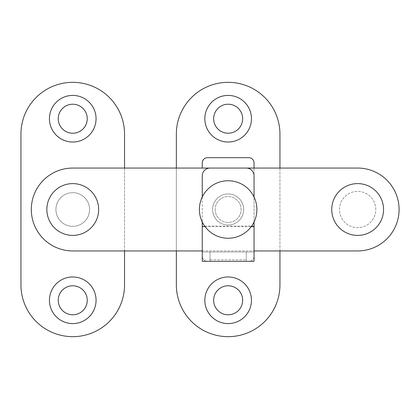 <?xml version="1.0" encoding="UTF-8"?>
<svg xmlns="http://www.w3.org/2000/svg" width="419" height="419" viewBox="0 0 419 419"><rect width="100%" height="100%" fill="white"/><g stroke="black" fill="none" stroke-linecap="round" stroke-linejoin="round"><path stroke-width="0.31" stroke-dasharray="2.1 1.57" d="M98.648 209.5A25.899 25.899 0 0 0 72.749 183.601A25.899 25.899 0 0 0 46.849 209.5A25.899 25.899 0 0 0 72.749 235.399A25.899 25.899 0 0 0 98.648 209.5M89.582 209.5A16.833 16.833 0 0 0 72.749 192.667A16.833 16.833 0 0 0 55.916 209.5A16.833 16.833 0 0 0 72.749 226.333A16.833 16.833 0 0 0 89.582 209.5A16.833 16.833 0 0 0 72.749 192.667A16.833 16.833 0 0 0 55.916 209.5A16.833 16.833 0 0 0 72.749 226.333A16.833 16.833 0 0 0 89.582 209.5A16.833 16.833 0 0 0 72.749 192.667A16.833 16.833 0 0 0 55.916 209.5A16.833 16.833 0 0 0 72.749 226.333A16.833 16.833 0 0 0 89.582 209.5A16.833 16.833 0 0 0 72.749 192.667A16.833 16.833 0 0 0 55.916 209.5A16.833 16.833 0 0 0 72.749 226.333A16.833 16.833 0 0 0 89.582 209.5M58.246 118.718A14.503 14.503 0 0 0 72.749 133.226A14.503 14.503 0 0 0 87.252 118.718A14.503 14.503 0 0 0 72.749 104.216A14.503 14.503 0 0 0 58.246 118.718M58.246 300.282A14.503 14.503 0 0 0 72.749 314.784A14.503 14.503 0 0 0 87.252 300.282A14.503 14.503 0 0 0 72.749 285.774A14.503 14.503 0 0 0 58.246 300.282M124.548 250.939L124.548 168.061M124.548 134.132A51.799 51.799 0 0 0 72.749 82.334A51.799 51.799 0 0 0 20.95 134.132L20.95 284.868A51.799 51.799 0 0 0 72.749 336.666A51.799 51.799 0 0 0 124.548 284.868L124.548 134.132M383.547 209.5A25.899 25.899 0 0 0 357.648 183.601A25.899 25.899 0 0 0 331.748 209.5A25.899 25.899 0 0 0 357.648 235.399A25.899 25.899 0 0 0 383.547 209.5M375.78 209.5A18.132 18.132 0 0 0 357.648 191.368A18.132 18.132 0 0 0 339.521 209.5A18.132 18.132 0 0 0 357.648 227.632A18.132 18.132 0 0 0 375.78 209.5A18.132 18.132 0 0 0 357.648 191.368A18.132 18.132 0 0 0 339.521 209.5A18.132 18.132 0 0 0 357.648 227.632A18.132 18.132 0 0 0 375.78 209.5M31.31 209.5A41.439 41.439 0 0 0 72.749 250.939L357.648 250.939A41.439 41.439 0 0 0 399.087 209.5A41.439 41.439 0 0 0 357.648 168.061L72.749 168.061A41.439 41.439 0 0 0 31.31 209.5M202.251 250.939L254.05 250.939M215.198 209.5A12.952 12.952 0 0 0 228.151 222.452A12.952 12.952 0 0 0 241.098 209.5A12.952 12.952 0 0 0 228.151 196.548A12.952 12.952 0 0 0 215.198 209.5A12.952 12.952 0 0 0 228.151 222.452A12.952 12.952 0 0 0 241.098 209.5A12.952 12.952 0 0 0 228.151 196.548A12.952 12.952 0 0 0 215.198 209.5M213.648 118.718A14.503 14.503 0 0 0 228.151 133.226A14.503 14.503 0 0 0 242.653 118.718A14.503 14.503 0 0 0 228.151 104.216A14.503 14.503 0 0 0 213.648 118.718M213.648 300.282A14.503 14.503 0 0 0 228.151 314.784A14.503 14.503 0 0 0 242.653 300.282A14.503 14.503 0 0 0 228.151 285.774A14.503 14.503 0 0 0 213.648 300.282M210.019 259.743L210.019 251.976L210.019 261.299L207.431 261.299A5.18 5.18 0 0 1 202.251 256.119A5.18 5.18 0 0 0 207.431 261.299L210.019 261.299L210.019 259.743L246.278 259.743L246.278 261.299L254.05 261.299L254.05 175.828A7.772 7.772 0 0 0 246.278 168.061L210.019 168.061A7.772 7.772 0 0 0 202.251 175.828L202.251 251.976L254.05 251.976L202.251 251.976L202.251 261.299L248.87 261.299A5.18 5.18 0 0 0 254.05 256.119L254.05 168.061M246.278 259.743L246.278 251.976L246.278 261.299L248.87 261.299A5.18 5.18 0 0 0 254.05 256.119L254.05 162.881A5.18 5.18 0 0 0 248.87 157.701L207.431 157.701A5.18 5.18 0 0 0 202.251 162.881L202.251 168.061M176.352 168.061L176.352 250.939M279.95 250.939L279.95 168.061M279.95 134.132A51.799 51.799 0 0 0 228.151 82.334A51.799 51.799 0 0 0 176.352 134.132L176.352 284.868A51.799 51.799 0 0 0 228.151 336.666A51.799 51.799 0 0 0 279.95 284.868L279.95 134.132M202.251 197.024L202.251 221.976M254.05 221.976L254.05 197.024M230.392 194.123A15.54 15.54 0 0 1 243.528 211.742A15.54 15.54 0 0 1 225.904 224.877A15.54 15.54 0 0 1 212.773 207.258A15.54 15.54 0 0 1 230.392 194.123A15.54 15.54 0 0 1 243.528 211.742A15.54 15.54 0 0 1 225.904 224.877A15.54 15.54 0 0 1 212.773 207.258A15.54 15.54 0 0 1 230.392 194.123M223.997 237.95A28.749 28.749 0 0 0 256.596 213.648A28.749 28.749 0 0 0 232.299 181.05A28.749 28.749 0 0 0 199.701 205.352A28.749 28.749 0 0 0 223.997 237.95M205.032 226.595L251.264 226.595M254.05 226.077L202.251 226.077"/><path stroke-width="0.63" d="M98.648 209.5A25.899 25.899 0 0 0 72.749 183.601A25.899 25.899 0 0 0 46.849 209.5A25.899 25.899 0 0 0 72.749 235.399A25.899 25.899 0 0 0 98.648 209.5M92.039 287.188A23.312 23.312 0 0 1 85.837 319.566A23.312 23.312 0 0 1 53.464 313.37A23.312 23.312 0 0 1 59.66 280.992A23.312 23.312 0 0 1 92.039 287.188M58.246 300.282A14.503 14.503 0 0 0 71.764 314.748A14.503 14.503 0 0 0 87.252 300.282A14.503 14.503 0 0 0 73.734 285.81A14.503 14.503 0 0 0 58.246 300.282M87.252 118.718A14.503 14.503 0 0 1 73.734 133.19A14.503 14.503 0 0 1 58.246 118.718A14.503 14.503 0 0 1 71.764 104.252A14.503 14.503 0 0 1 87.252 118.718M53.464 105.63A23.312 23.312 0 0 0 59.66 138.008A23.312 23.312 0 0 0 92.039 131.812A23.312 23.312 0 0 0 85.837 99.434A23.312 23.312 0 0 0 53.464 105.63M124.548 168.061L124.548 134.132A51.799 51.799 0 0 0 72.749 82.334A51.799 51.799 0 0 0 20.95 134.132L20.95 284.868A51.799 51.799 0 0 0 72.749 336.666A51.799 51.799 0 0 0 124.548 284.868L124.548 250.939M383.547 209.5A25.899 25.899 0 0 0 357.648 183.601A25.899 25.899 0 0 0 331.748 209.5A25.899 25.899 0 0 0 357.648 235.399A25.899 25.899 0 0 0 383.547 209.5M254.05 250.939L357.648 250.939A41.439 41.439 0 0 0 399.087 209.5A41.439 41.439 0 0 0 357.648 168.061L72.749 168.061A41.439 41.439 0 0 0 31.31 209.5A41.439 41.439 0 0 0 72.749 250.939L202.251 250.939M247.435 287.188A23.312 23.312 0 0 1 241.239 319.566A23.312 23.312 0 0 1 208.861 313.37A23.312 23.312 0 0 1 215.057 280.992A23.312 23.312 0 0 1 247.435 287.188M213.648 300.282A14.503 14.503 0 0 0 227.166 314.748A14.503 14.503 0 0 0 242.653 300.282A14.503 14.503 0 0 0 229.135 285.81A14.503 14.503 0 0 0 213.648 300.282M242.653 118.718A14.503 14.503 0 0 1 229.135 133.19A14.503 14.503 0 0 1 213.648 118.718A14.503 14.503 0 0 1 227.166 104.252A14.503 14.503 0 0 1 242.653 118.718M208.861 105.63A23.312 23.312 0 0 0 215.057 138.008A23.312 23.312 0 0 0 247.435 131.812A23.312 23.312 0 0 0 241.239 99.434A23.312 23.312 0 0 0 208.861 105.63M254.05 168.061L254.05 162.881A5.18 5.18 0 0 0 248.87 157.701L207.431 157.701A5.18 5.18 0 0 0 202.251 162.881L202.251 168.061M279.95 168.061L279.95 134.132A51.799 51.799 0 0 0 228.151 82.334A51.799 51.799 0 0 0 176.352 134.132L176.352 168.061M176.352 250.939L176.352 284.868A51.799 51.799 0 0 0 228.151 336.666A51.799 51.799 0 0 0 279.95 284.868L279.95 250.939M254.05 197.024L254.05 175.828A7.772 7.772 0 0 0 246.278 168.061L210.019 168.061A7.772 7.772 0 0 0 202.251 175.828L202.251 197.024M202.251 221.976L202.251 226.595L205.032 226.595M251.264 226.595L254.05 226.595L254.05 261.299L202.251 261.299L202.251 226.595M254.05 226.595L254.05 221.976M223.997 237.95A28.749 28.749 0 0 0 256.596 213.648A28.749 28.749 0 0 0 232.299 181.05A28.749 28.749 0 0 0 199.701 205.352A28.749 28.749 0 0 0 223.997 237.95"/></g></svg>
